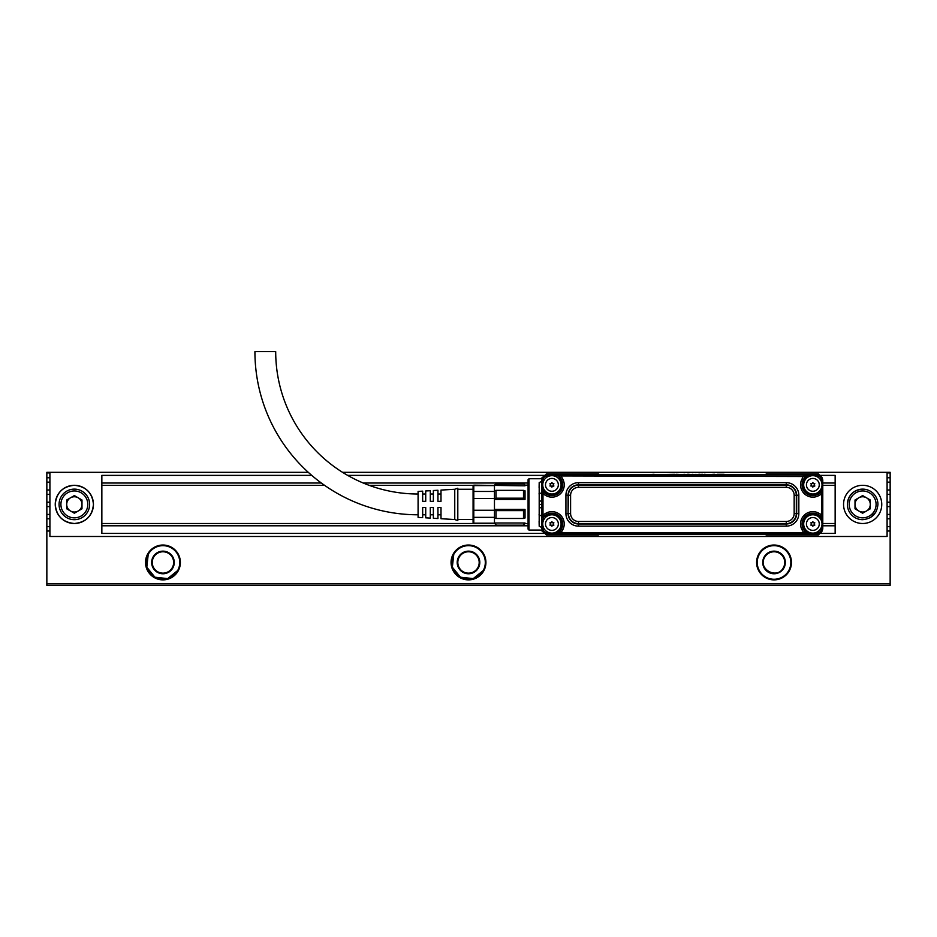 <?xml version="1.0" encoding="UTF-8"?>
<svg xmlns="http://www.w3.org/2000/svg" width="937" height="937" viewBox="0 0 937 937"><rect width="100%" height="100%" fill="white"/><g stroke="black" fill="none" stroke-linecap="round" stroke-linejoin="round"><path stroke-width="1.41" d="M528.081 481.454L528.081 527.344L528.679 526.489M528.995 530.073L528.995 478.737L528.081 479.65L528.081 529.147L528.995 530.073L540.438 530.073L543.038 531.525M541.832 527.508L539.197 526.243C540.602 531.326 540.602 531.326 539.197 526.243L539.197 482.567C540.602 477.472 540.602 477.472 539.197 482.567L539.103 487.591M539.197 526.243L539.103 521.206M542.031 516.1L538.974 514.905M542.101 507.948L539.454 507.608M542.16 504.399L539.513 504.399M542.101 500.862L539.454 501.201M542.031 492.698L538.974 493.893M541.832 481.302L539.197 482.567M546.06 474.872L544.947 475.387A5.505 5.505 0 0 1 547.758 474.614L817.041 474.614M545.65 533.774L547.758 534.195L544.573 533.176M817.603 533.949A5.294 5.294 0 0 1 817.005 533.985L817.005 534.195A5.505 5.505 0 0 0 820.671 532.79A5.505 5.505 0 0 1 817.005 534.195L817.029 534.195A3.057 2.132 -90 0 0 815.588 534.957L818.352 534.957L819.793 533.516A3.057 3.057 0 0 1 819.863 533.446A3.057 3.057 0 0 0 819.793 533.516L817.005 534.195L547.758 534.195L549.164 534.957L547.758 534.195A5.505 5.505 0 0 1 544.947 533.422A5.505 5.505 0 0 0 547.758 534.195L547.758 533.985A5.294 5.294 0 0 1 547.243 533.961M555.582 474.614L555.582 473.853L548.04 473.853L544.573 475.621M548.04 473.853L546.412 473.853L549.164 473.853L547.758 474.813L817.005 474.813A5.294 5.294 0 0 1 817.603 474.848M555.582 534.195L555.582 534.957L548.04 534.957L544.971 533.516A3.057 3.057 0 0 0 544.772 533.34A3.057 3.057 0 0 1 544.971 533.516L546.412 534.957L544.971 533.516M819.161 475.047L817.005 474.614A3.057 2.132 90 0 1 815.588 473.853L766.396 473.853A3.057 3.057 0 0 1 764.381 474.614A3.057 3.057 0 0 0 766.396 473.853A3.057 3.057 0 0 1 764.381 474.614M598.368 473.853A3.057 3.057 0 0 0 600.383 474.614A3.057 3.057 0 0 1 598.368 473.853L555.582 473.853M683.881 474.309L687.5 474.614M724.16 474.309L717.156 474.309M723.914 474.309L720.143 474.614M708.981 474.614L704.214 474.309M714.849 474.309L714.146 474.309M713.619 474.309L709.133 474.614M702.492 474.309L695.898 474.614M699.974 474.309L698.721 474.309M695.922 474.309L695.219 474.614M692.923 474.614L694.024 474.614M692.9 474.309L690.417 474.614M689.199 474.309L687.5 474.309M683.155 474.614L676.397 474.309M675.108 474.309L656.638 474.614M653.839 474.309L655.9 474.614M653.78 474.309L648.755 474.614M640.322 474.614L647.865 474.614M546.412 473.853L544.971 475.293L546.412 473.853M549.094 473.853L548.391 474.052M555.582 534.957L598.368 534.957A3.057 3.057 0 0 1 600.383 534.195M548.04 534.957L546.412 534.957M549.094 534.957L548.625 534.301M766.044 534.687A3.057 3.057 0 0 1 766.396 534.957L815.588 534.957M764.381 534.195A3.057 3.057 0 0 1 766.396 534.957L764.381 534.195A3.057 3.057 0 0 1 766.396 534.957M817.087 534.195L818.762 533.903M818.844 533.879L819.723 533.469M724.442 534.195L716.887 534.195M710.949 534.195L708.852 534.195M710.925 534.5L716.009 534.195M689.655 534.5L708.126 534.5M680.871 534.5L688.367 534.5M675.565 534.5L681.597 534.195M677.627 534.5L678.353 534.5L677.744 534.195M670.763 534.5L674.347 534.195M662.26 534.5L668.854 534.195M664.79 534.5L666.043 534.5M668.842 534.5L669.545 534.195M655.947 534.5L660.854 534.195M649.915 534.5L650.618 534.5M651.145 534.5L655.619 534.195M644.621 534.195L648.697 534.195M648.673 534.5L647.608 534.5M822.78 509.306L822.78 499.491M815.588 473.853L818.352 473.853L819.793 475.293L816.724 473.853L815.588 473.853L817.005 474.614A5.505 5.505 0 0 1 820.671 476.008A5.505 5.505 0 0 0 817.005 474.614L817.005 474.813M815.658 473.853L816.373 474.052M816.724 534.957L820.18 533.176M817.275 533.961C820.625 533.633 822.452 531.806 822.78 528.468L822.78 480.341C822.452 477.003 820.625 475.164 817.275 474.836L547.325 474.836C543.987 475.164 542.16 477.003 541.832 480.341L541.832 528.468C542.16 531.806 543.987 533.633 547.325 533.961L817.251 533.938C820.589 533.61 822.428 531.771 822.745 528.433L822.745 517.681L821.679 517.681L821.679 521.499M541.832 528.468L541.855 528.433C542.183 531.771 544.022 533.61 547.36 533.938L558.147 533.938L558.147 532.86L554.072 532.86M547.325 474.836L547.36 474.872C544.022 475.2 542.183 477.027 541.855 480.365L542.933 480.365L542.933 483.035M822.78 480.341L822.745 480.365C822.428 477.027 820.589 475.2 817.251 474.872L817.251 475.937L815.003 475.937A9.171 9.171 0 0 1 820.894 480.447A9.171 9.171 0 0 0 808.455 476.804A9.171 9.171 0 0 0 804.801 489.243A9.171 9.171 0 0 0 817.24 492.885A9.171 9.171 0 0 0 820.894 480.447M815.003 532.86L817.251 532.86L817.251 533.938L806.616 533.938L806.616 532.86L805.199 532.275A1.066 1.066 -77.3 0 1 804.274 533.879L805.223 532.286L803.524 529.335L804.309 528.878L806.616 532.86L810.692 532.86M803.747 533.867L803.747 532.802L805.199 532.275L803.501 529.346L802.189 530.108L803.747 532.802L561.017 532.802L561.017 533.867L804.274 533.879M562.575 530.108L561.251 529.346L559.565 532.275A1.066 1.066 77.3 0 0 560.455 533.891L559.565 532.275L561.017 532.802L562.575 530.108A12.31 12.31 0 0 0 545.756 513.3L542.991 514.893L543.519 516.346A1.066 1.066 12.7 0 1 541.914 515.432L542.991 514.893L542.991 493.904L541.914 493.377L543.519 492.452A1.066 1.066 167.3 0 0 541.902 493.354L541.914 493.377M559.541 532.286L558.147 532.86L560.443 528.878L561.251 529.346L559.541 532.286M547.325 533.961L547.36 532.86C544.666 532.603 543.191 531.127 542.933 528.433L541.855 528.433L541.855 517.763L546.985 515.42L546.517 514.612L543.519 516.346L542.933 522.143A9.171 9.171 0 0 1 559.963 519.567A9.171 9.171 0 0 0 547.524 515.912A9.171 9.171 0 0 0 543.87 528.351A9.171 9.171 0 0 0 556.309 532.005A9.171 9.171 0 0 0 559.963 519.567M542.933 525.774L542.933 528.433M541.855 517.763L541.902 515.455L543.507 516.381L546.529 514.636A10.764 10.764 0 0 1 561.24 529.335A10.787 10.787 0 0 0 546.517 514.612L545.756 513.3M545.756 495.509L546.517 494.186A10.787 10.787 0 0 0 561.251 479.451L562.575 478.69A12.31 12.31 0 0 1 545.756 495.509L542.991 493.904L543.519 492.452L546.529 494.174L543.519 492.452L542.933 486.654M541.902 493.354L541.855 491.035L542.933 491.035L546.985 493.377A9.85 9.85 0 0 0 560.443 479.92L558.147 474.872L547.36 474.872L547.36 475.937C544.666 476.207 543.191 477.683 542.933 480.365M554.072 475.937L805.199 476.523L804.274 474.918A1.066 1.066 -102.7 0 1 805.223 476.523L803.501 479.451A10.787 10.787 0 0 0 818.235 494.186L818.997 495.509L821.62 493.998L821.093 492.534L818.235 494.174L821.093 492.534L821.679 491.129L817.778 493.377L818.235 494.174A10.764 10.764 0 0 1 803.524 479.463L802.189 478.69A12.31 12.31 0 0 0 818.997 495.509M558.147 474.872L560.455 474.918L559.565 476.523A1.066 1.066 102.7 0 1 560.49 474.918L562.575 478.69M561.017 474.93L803.747 474.93L802.189 478.69M803.747 474.93L806.616 474.872L806.616 475.937L805.223 476.523L803.524 479.463L804.309 479.92L806.616 475.937L810.692 475.937M817.251 475.937C819.945 476.207 821.421 477.683 821.679 480.365L822.745 480.365L822.745 491.129L821.679 491.129L821.679 487.299M822.745 517.681L822.698 515.338L821.093 516.264A1.066 1.066 -12.7 0 0 822.698 515.362L822.698 493.459L821.105 492.511A1.066 1.066 -167.3 0 1 822.698 493.459L822.745 491.129M822.686 493.998L821.62 493.998L821.62 514.811L822.686 514.811M818.997 513.3L818.235 514.612L821.093 516.264L821.62 514.811L818.997 513.3A12.31 12.31 0 0 0 802.189 530.108M817.778 515.42L818.235 514.612A10.787 10.787 0 0 0 803.501 529.346L803.524 529.335A10.764 10.764 0 0 1 818.235 514.636L821.105 516.287L821.679 517.681L817.778 515.42A9.85 9.85 0 0 0 804.309 528.878M804.801 528.351A9.171 9.171 0 0 0 817.24 532.005A9.171 9.171 0 0 0 820.894 519.567A9.171 9.171 0 0 0 808.455 515.912A9.171 9.171 0 0 0 804.801 528.351M559.963 480.447A9.171 9.171 0 0 0 547.524 476.804A9.171 9.171 0 0 0 543.87 489.243A9.171 9.171 0 0 0 556.309 492.885A9.171 9.171 0 0 0 559.963 480.447M818.481 520.878A6.418 6.418 0 0 1 815.928 529.592A6.418 6.418 0 0 1 807.214 527.027A6.418 6.418 0 0 1 809.767 518.325A6.418 6.418 0 0 1 818.481 520.878M546.283 527.027A6.418 6.418 0 0 1 548.836 518.325A6.418 6.418 0 0 1 557.55 520.878A6.418 6.418 0 0 1 554.985 529.592A6.418 6.418 0 0 1 546.283 527.027M546.283 487.919A6.418 6.418 0 0 1 548.836 479.217A6.418 6.418 0 0 1 557.55 481.77A6.418 6.418 0 0 1 554.985 490.473A6.418 6.418 0 0 1 546.283 487.919M818.481 481.77A6.418 6.418 0 0 1 815.928 490.473A6.418 6.418 0 0 1 807.214 487.919A6.418 6.418 0 0 1 809.767 479.217A6.418 6.418 0 0 1 818.481 481.77M814.499 525.247L813.539 525.142L812.847 526.243L812.156 525.142L810.868 525.107L811.477 523.959L810.868 522.811L812.156 522.764L812.847 521.663L813.539 522.764L814.827 522.811L814.218 523.959L814.827 525.107M553.568 525.247L552.596 525.142L551.916 526.243L551.225 525.142L549.925 525.107L550.534 523.959L549.925 522.811L551.225 522.764L551.916 521.663L552.596 522.764L553.896 522.811L553.287 523.959L553.896 525.107M553.568 486.139L552.596 486.034L551.916 487.135L551.225 486.034L549.925 485.987L550.534 484.851L549.925 483.703L551.225 483.656L551.916 482.555L552.596 483.656L553.896 483.703L553.287 484.851L553.896 485.987M814.499 486.139L813.539 486.034L812.847 487.135L812.156 486.034L810.868 485.987L811.477 484.851L810.868 483.703L812.156 483.656L812.847 482.555L813.539 483.656L814.827 483.703L814.218 484.851L814.827 485.987M525.025 485.155L523.502 483.621L525.025 485.155L528.081 485.155M494.467 485.155L496.001 483.621L494.467 485.811L494.467 498.531L473.794 498.531L473.794 523.654L473.08 522.424L473.08 486.373L473.794 485.155L525.025 485.811M523.502 490.344L525.025 490.789L525.025 499.421L523.502 498.191L523.502 490.344L496.001 490.344L496.001 498.191L523.502 498.191M494.467 498.531L494.467 499.421L525.025 499.421M496.001 498.191L494.467 499.421L494.467 509.388L525.025 509.388L525.025 518.009L523.502 518.466L523.502 510.618L496.001 510.618L496.001 518.466L523.502 518.466M496.001 510.618L494.467 509.388L494.467 522.998L525.025 522.998L525.025 523.654L528.081 523.654M496.001 524.673L494.467 522.998L496.001 525.177L523.502 525.177L496.001 525.177M525.025 522.998L523.502 524.673M496.001 484.124L523.502 484.124M494.467 490.789L496.001 490.344M525.025 509.388L523.502 510.618M494.467 518.009L496.001 518.466M473.794 523.209L494.467 523.209M473.794 517.341L494.467 517.341M494.467 491.457L473.794 491.457L473.794 485.589L494.467 485.589M473.794 510.267L494.467 510.267M473.794 491.457L473.794 498.531M457.806 490.192L457.806 520.597L454.75 519.531L454.75 489.278L457.806 488.212L457.806 490.192M454.75 489.278L440.999 490.074L440.999 501.342L437.942 501.342L437.942 490.262L433.362 490.519L433.362 501.342L430.306 501.342L430.306 490.707L425.726 490.965L425.726 501.342L422.669 501.342L422.669 491.152L418.089 491.421L418.089 517.388L422.669 517.657L422.669 507.456L425.726 507.456L425.726 517.833L430.306 518.102L430.306 507.456L433.362 507.456L433.362 518.278L437.942 518.548L437.942 507.456L440.999 507.456L440.999 518.723L454.75 519.531M418.089 494.01A142.389 142.389 0 0 1 275.701 351.633L254.923 351.633A163.155 163.155 0 0 0 418.089 514.788M60.905 504.399A13.446 13.446 0 0 1 74.351 490.953A13.446 13.446 0 0 1 87.797 504.399A13.446 13.446 0 0 1 74.351 517.845A13.446 13.446 0 0 1 60.905 504.399M81.987 508.814L74.351 513.218L66.714 508.814L66.714 499.995L74.351 495.579L81.987 499.995L81.987 508.814M74.351 489.126A15.273 15.273 0 0 1 89.624 504.399A15.273 15.273 0 0 1 74.351 519.684A15.273 15.273 0 0 1 59.066 504.399A15.273 15.273 0 0 1 74.351 489.126M81.987 504.399A7.637 7.637 0 0 1 70.533 511.016A7.637 7.637 0 0 1 70.533 497.781A7.637 7.637 0 0 1 81.987 504.399M90.163 493.705A19.091 19.091 0 0 0 55.248 504.399C56.384 492.803 62.744 486.444 74.351 485.307C85.946 486.432 92.318 492.803 93.442 504.399C92.318 515.994 85.946 522.366 74.351 523.502C62.756 522.366 56.384 516.006 55.248 504.399A19.091 19.091 0 0 0 55.342 506.296M58.551 515.127A19.091 19.091 0 0 0 93.442 504.399A19.091 19.091 0 0 0 90.245 493.822M55.365 506.425A19.091 19.091 0 0 0 58.434 514.963M49.907 472.927L46.85 472.927L46.85 472.318L308.285 472.318M342.544 472.318L887.093 472.318L887.093 536.479L49.907 536.479L49.907 472.318M862.649 485.307A19.091 19.091 0 0 0 843.558 504.399A19.091 19.091 0 0 0 862.649 523.502A19.091 19.091 0 0 0 881.752 504.399A19.091 19.091 0 0 0 862.649 485.307A19.091 19.091 0 0 0 843.558 504.399A19.091 19.091 0 0 0 862.649 523.502A19.091 19.091 0 0 0 881.752 504.399A19.091 19.091 0 0 0 862.649 485.307M311.74 475.375L101.852 475.375L101.852 533.422L544.877 533.422M819.805 533.422L835.148 533.422L835.148 475.375L819.875 475.375M347.662 475.375L544.877 475.375M46.85 472.927L46.85 477.776L49.907 477.776M49.907 494.361L46.85 494.361L46.85 482.145L49.907 482.145M46.85 489.992L49.907 489.992M46.85 494.361L46.85 502.22L49.907 502.22M49.907 518.805L46.85 518.805L46.85 506.589L49.907 506.589M46.85 514.436L49.907 514.436M46.85 518.805L46.85 526.664L49.907 526.664M46.85 583.845L890.15 583.845L890.15 585.367L46.85 585.367L46.85 531.021L49.907 531.021M887.093 531.021L890.15 531.021L890.15 583.845M789.329 570.809A17.416 17.416 0 0 1 765.693 577.742A17.416 17.416 0 0 1 777.265 545.334A17.416 17.416 0 0 1 789.329 570.809M483.785 570.809A17.416 17.416 0 0 1 460.149 577.742A17.416 17.416 0 0 1 471.721 545.334A17.416 17.416 0 0 1 483.785 570.809M178.241 570.809A17.416 17.416 0 0 1 154.605 577.742A17.416 17.416 0 0 1 166.177 545.334A17.416 17.416 0 0 1 178.241 570.809M887.093 526.664L890.15 526.664L890.15 514.436L887.093 514.436M887.093 518.805L890.15 518.805M887.093 506.589L890.15 506.589L890.15 514.436M887.093 502.22L890.15 502.22L890.15 489.992L887.093 489.992M887.093 494.361L890.15 494.361M887.093 482.145L890.15 482.145L890.15 489.992M887.093 477.776L890.15 477.776L890.15 472.318L887.093 472.318M887.093 472.927L890.15 472.927M101.852 525.786L528.081 525.786M822.78 525.786L835.148 525.786M101.852 523.502L473.689 523.502M822.78 523.502L835.148 523.502M101.852 485.307L324.53 485.307M369.061 485.307L473.689 485.307M822.78 485.307L835.148 485.307M101.852 483.012L321.344 483.012M363.205 483.012L528.081 483.012M822.78 483.012L835.148 483.012M847.376 504.399C848.278 495.123 853.373 490.028 862.649 489.126A15.273 15.273 0 0 0 847.376 504.399A15.273 15.273 0 0 0 862.649 519.684L862.672 519.684M875.697 512.363L870.66 517.411M46.85 531.021L46.85 526.664M46.85 506.589L46.85 502.22M46.85 482.145L46.85 477.776M890.15 482.145L890.15 477.776M890.15 531.021L890.15 526.664M890.15 506.589L890.15 502.22M759.298 554.399A16.807 16.807 0 0 0 765.986 577.204A16.807 16.807 0 0 0 790.711 560.303A16.807 16.807 0 0 0 759.298 554.399M453.754 554.399A16.807 16.807 0 0 0 460.442 577.204A16.807 16.807 0 0 0 485.167 560.303A16.807 16.807 0 0 0 453.754 554.399L452.348 567.119M148.21 554.399A16.807 16.807 0 0 0 154.898 577.204A16.807 16.807 0 0 0 179.623 560.303A16.807 16.807 0 0 0 148.21 554.399L146.816 567.119M862.649 519.684C871.925 518.77 877.02 513.675 877.934 504.399A15.273 15.273 0 0 0 862.649 489.126M483.246 570.516L473.279 578.562M473.185 578.597L460.454 577.204L452.395 567.26M177.702 570.516L167.735 578.562M167.641 578.597L154.91 577.204L146.851 567.26M849.203 504.399A13.446 13.446 0 0 1 862.649 490.953A13.446 13.446 0 0 1 876.095 504.399A13.446 13.446 0 0 1 862.649 517.845A13.446 13.446 0 0 1 849.203 504.399M764.123 557.035A11.303 11.303 0 0 1 785.265 563.828A11.303 11.303 0 0 1 768.621 572.378A11.303 11.303 0 0 1 764.123 557.035M458.58 557.035A11.303 11.303 0 0 1 479.721 563.828A11.303 11.303 0 0 1 463.077 572.378A11.303 11.303 0 0 1 458.58 557.035M153.036 557.035A11.303 11.303 0 0 1 174.177 563.828A11.303 11.303 0 0 1 157.533 572.378A11.303 11.303 0 0 1 153.036 557.035M870.286 508.814L862.649 513.218L855.012 508.814L855.012 499.995L862.649 495.579L870.286 499.995L870.286 508.814M153.574 557.328A10.694 10.694 0 0 1 173.568 563.758A10.694 10.694 0 0 1 157.826 571.839A10.694 10.694 0 0 1 153.574 557.328M459.118 557.328A10.694 10.694 0 0 1 479.112 563.758A10.694 10.694 0 0 1 463.37 571.839A10.694 10.694 0 0 1 459.118 557.328M764.662 557.328A10.694 10.694 0 0 1 784.656 563.758A10.694 10.694 0 0 1 783.426 567.576C777.394 580.003 757.459 569.122 764.662 557.328M870.286 504.399A7.637 7.637 0 0 1 858.831 511.016A7.637 7.637 0 0 1 858.831 497.781A7.637 7.637 0 0 1 870.286 504.399M544.947 475.387A5.505 5.505 0 0 1 547.758 474.614M817.005 533.985L547.758 533.985M809.181 474.614L809.181 473.853M775.567 474.614L775.567 473.853M589.186 474.614L589.186 473.853M589.186 534.957L589.186 534.195M775.567 534.195L775.567 534.957M809.181 534.957L809.181 534.195M806.616 533.938L804.297 533.891M560.455 533.891L558.147 533.938M541.832 480.341L541.855 491.035M541.926 514.893L541.926 493.904M817.275 474.836L806.616 474.872M822.78 528.468L821.679 528.433L821.679 526.407M549.761 532.86L547.36 532.86M547.36 475.937L549.761 475.937M821.679 480.365L821.679 482.391M817.251 532.86C819.945 532.603 821.421 531.127 821.679 528.433M798.839 513.57L796.321 513.57A10.061 10.061 0 0 1 786.26 523.631L786.26 521.464L578.492 521.464L578.492 526.137A12.568 12.568 0 0 1 565.925 513.57L565.925 495.24A12.568 12.568 0 0 1 578.492 482.66L786.26 482.66L786.26 485.179L578.492 485.179A10.061 10.061 0 0 0 568.431 495.24L568.08 513.57A10.412 10.412 0 0 0 578.492 523.982L786.26 523.982A10.412 10.412 0 0 0 796.673 513.57L796.673 495.24A10.412 10.412 0 0 0 786.26 484.827L578.492 484.827A10.412 10.412 0 0 0 568.08 495.24L570.598 495.24L570.598 513.57L568.431 513.57A10.061 10.061 0 0 0 578.492 523.631L786.26 523.631L786.26 526.137A12.568 12.568 0 0 0 798.839 513.57L798.839 495.24A12.568 12.568 0 0 0 786.26 482.66M578.492 526.137L786.26 526.137M560.443 528.878A9.85 9.85 0 0 0 546.985 515.42M560.443 479.92L561.24 479.463L559.565 476.523L561.24 479.463A10.764 10.764 0 0 1 546.529 494.174L546.985 493.377M804.309 479.92A9.85 9.85 0 0 0 817.778 493.377M578.492 482.66L578.492 487.334L786.26 487.334L786.26 485.179A10.061 10.061 0 0 1 796.321 495.24L798.839 495.24M565.925 513.57L568.08 513.57L568.08 495.24L565.925 495.24M786.26 521.464A7.906 7.906 0 0 0 794.166 513.57L796.321 513.57L796.321 495.24L794.166 495.24A7.906 7.906 0 0 0 786.26 487.334M794.166 513.57L794.166 495.24M570.598 513.57A7.906 7.906 0 0 0 578.492 521.464M578.492 487.334A7.906 7.906 0 0 0 570.598 495.24M528.995 478.737L540.438 478.737L543.038 477.273M525.025 523.654L523.502 525.177M496.001 483.621L523.502 483.621M473.794 523.654L494.467 523.654M457.806 519.531L473.08 519.531M457.806 489.278L473.08 489.278M430.306 494.01L433.362 494.01M422.669 494.01L425.726 494.01M422.669 514.788L425.726 514.788M430.306 514.788L433.362 514.788M437.942 514.788L440.999 514.788M437.942 494.01L440.999 494.01"/></g></svg>
